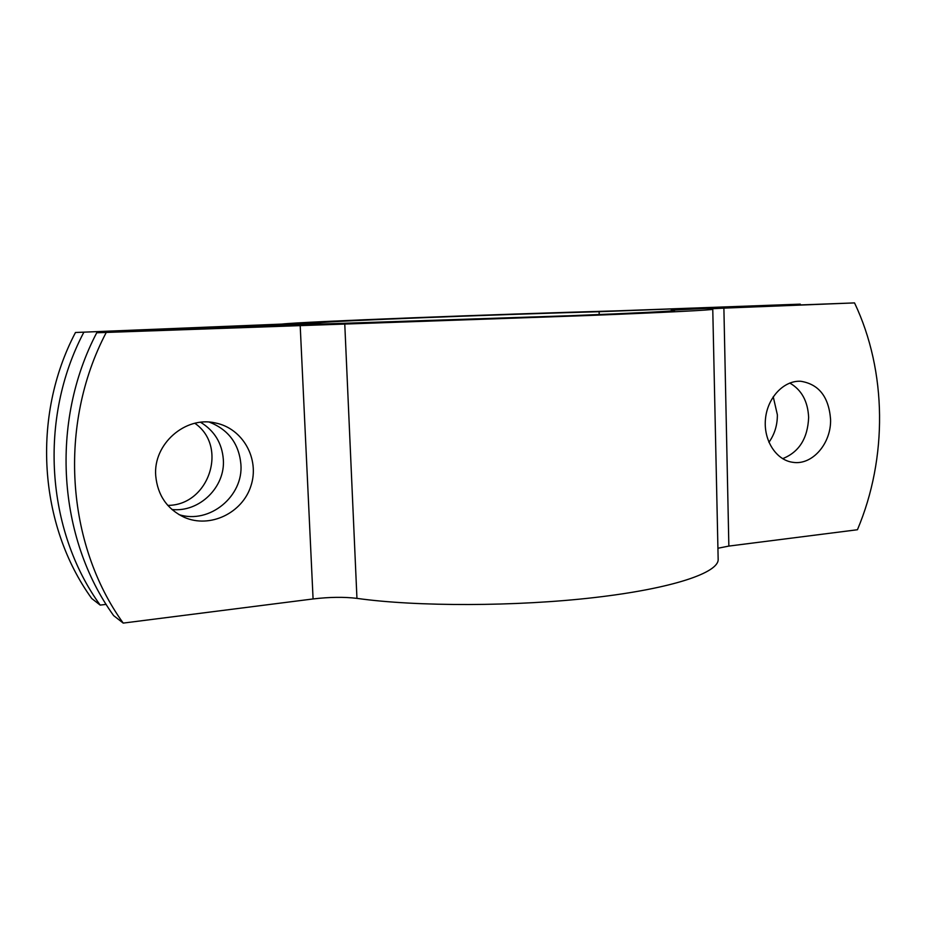 <?xml version="1.0" encoding="UTF-8"?>
<svg xmlns="http://www.w3.org/2000/svg" width="926" height="926" viewBox="0 0 926 926"><rect width="100%" height="100%" fill="white"/><g stroke="black" fill="none" stroke-linecap="round" stroke-linejoin="round"><path stroke-width="1.39" d="M83.664 332.596C38.394 418.598 46.022 530.147 100.182 605.095L91.732 598.497C38.718 525.204 31.241 416.399 75.481 332.492L319.47 322.757C330.073 320.998 497.355 314.504 599.122 311.703L800.295 304.145L618.51 310.8C496.984 314.18 300.406 321.762 281.886 324.088L75.481 332.492M167.791 505.388C209.126 505.422 228.386 446.378 194.865 423.286M200.641 422.302C214.462 430.787 222.02 443.16 223.328 459.423C225.493 486.879 199.553 512.576 171.912 509.497M773.233 396.733L777.365 414.79C777.423 425.138 774.611 434.317 768.927 442.315M106.177 604.377L100.182 605.095M106.027 332.885C57.956 424.594 65.989 543.678 123.216 623.094L113.643 615.628C57.69 538.052 49.83 422.106 96.744 332.77L586.285 315.592C666.407 312.432 713.367 309.99 712.765 309.249L708.24 308.948L723.889 308.138L728.855 546.085L857.43 529.741C887.733 458.139 887.073 371.338 854.536 302.906L703.204 308.566L671.223 310.21L671.234 310.939M723.889 308.138L854.536 302.906M830.564 419.258C831.421 443.276 812.438 465.408 793.061 462.34C776.266 460.372 763.348 440.406 765.466 419.038C767.376 397.659 783.847 380.239 800.758 381.269C818.85 384.174 828.793 396.837 830.564 419.258M96.744 332.77L286.678 325.188L571.064 315.685C636.081 313.115 675.031 311.101 674.626 310.488L671.223 310.21M712.765 309.249L718.159 559.281C719.004 572.569 673.109 588.461 594.561 597.536C516.21 606.634 416.596 606.773 356.95 598.37C344.159 596.819 329.54 597.004 313.081 598.948L123.216 623.094M155.73 475.871C152.964 444.017 185.443 415.786 215.364 422.95C242.925 428.31 259.928 459.088 250.911 485.965C242.415 512.992 210.121 528.688 184.343 517.356C167.166 509.184 157.628 495.352 155.73 475.871M782.609 458.671C799.069 452.143 807.75 438.392 808.641 417.418C807.866 401.271 801.569 389.811 789.774 383.04M178.996 514.636C209.658 524.382 243.619 496.128 240.899 464.25C238.943 443.728 228.456 429.687 209.426 422.14M728.855 546.085L717.916 548.25M267.66 325.94L267.626 325.292M319.528 323.95L319.47 322.757M599.203 314.539L599.122 311.703M673.792 309.932L673.769 309.168M300.174 325.107L313.081 598.948M344.75 323.602L356.95 598.37"/></g></svg>
